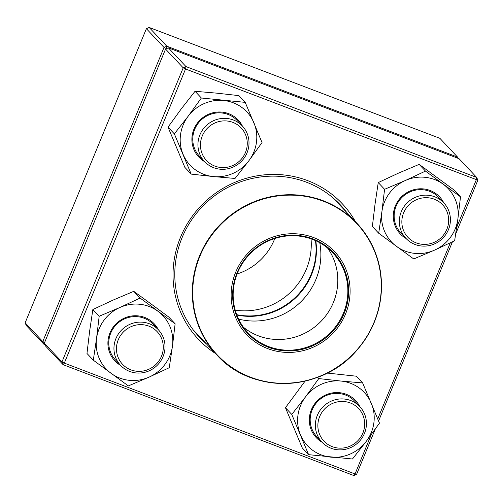 <?xml version="1.0" encoding="UTF-8"?>
<svg xmlns="http://www.w3.org/2000/svg" width="503" height="503" viewBox="0 0 503 503"><rect width="100%" height="100%" fill="white"/><g stroke="black" fill="none" stroke-linecap="round" stroke-linejoin="round"><path stroke-width="0.75" d="M44.949 344.687L43.937 344.297L42.793 341.562L164.022 47.439L146.379 28.69L25.15 322.813L42.793 341.562L44.629 342.468M44.49 343.58L43.937 344.297L26.294 325.548L25.15 322.813M458.051 158.313L457.529 157.068L439.886 138.319L149.165 27.451L166.807 46.207L457.529 157.068L457.353 158.049M166.367 48.596L166.807 46.207L164.022 47.439L166.367 48.596M146.379 28.69L149.165 27.451M434.705 196.786A25.949 25.068 -43.3 0 1 443.778 202.854A25.949 25.068 -43.3 0 1 445.752 234.593A25.949 25.068 -43.3 0 1 415.05 244.483A25.949 25.068 -43.3 0 1 405.978 238.416A25.949 25.068 -43.3 0 1 404.003 206.676A25.949 25.068 -43.3 0 1 434.705 196.786M434.271 199.182A23.786 22.981 136.7 0 0 402.042 224.835A23.786 22.981 136.7 0 0 439.471 239.107A23.786 22.981 136.7 0 0 434.271 199.182M364.468 433.385A25.949 25.068 -43.3 0 1 321.995 442.175A25.949 25.068 -43.3 0 1 317.324 415.403A25.949 25.068 -43.3 0 1 359.796 406.613A25.949 25.068 -43.3 0 1 364.468 433.385M362.883 433.039A23.786 22.981 136.7 0 0 338.274 401.752A23.786 22.981 136.7 0 0 322.668 439.616A23.786 22.981 136.7 0 0 362.883 433.039M129.661 371.434A25.949 25.068 -43.3 0 1 120.588 365.373A25.949 25.068 -43.3 0 1 118.614 333.634A25.949 25.068 -43.3 0 1 149.316 323.743A25.949 25.068 -43.3 0 1 158.388 329.805A25.949 25.068 -43.3 0 1 160.363 361.544A25.949 25.068 -43.3 0 1 129.661 371.434M130.862 369.856A23.786 22.981 136.7 0 0 163.091 344.203A23.786 22.981 136.7 0 0 125.662 329.93A23.786 22.981 136.7 0 0 130.862 369.856M199.898 134.842A25.949 25.068 -43.3 0 1 242.371 126.046A25.949 25.068 -43.3 0 1 247.042 152.818A25.949 25.068 -43.3 0 1 204.57 161.614A25.949 25.068 -43.3 0 1 199.898 134.842M202.25 135.999A23.786 22.981 136.7 0 0 226.859 167.292A23.786 22.981 136.7 0 0 242.465 129.428A23.786 22.981 136.7 0 0 202.25 135.999M237.083 273.978A58.279 56.298 136.7 0 0 274.814 238.479M235.234 310.156A65.415 63.189 136.7 0 0 311.036 238.837M236.712 314.664A65.415 63.189 136.7 0 0 315.45 240.585M265.056 347.529A60.442 58.386 -43.3 0 1 256.888 245.382A60.442 58.386 -43.3 0 1 349.918 286.333A60.442 58.386 -43.3 0 1 265.056 347.529M265.697 346.165A58.933 56.921 -43.3 0 1 257.731 246.577A58.933 56.921 -43.3 0 1 348.434 286.496A58.933 56.921 -43.3 0 1 265.697 346.165M265.854 345.46A58.279 56.298 -43.3 0 1 248.061 332.892A58.279 56.298 -43.3 0 1 251.928 251.959A58.279 56.298 -43.3 0 1 332.955 253.022A58.279 56.298 -43.3 0 1 336.557 325.466A58.279 56.298 -43.3 0 1 265.854 345.46M327.566 248.023A58.279 56.298 -43.3 0 1 329.672 251.204A58.279 56.298 -43.3 0 1 322.895 319.292A58.279 56.298 -43.3 0 1 255.807 334.778A58.279 56.298 -43.3 0 1 246.445 329.509A58.279 56.298 -43.3 0 1 243.395 327.214M319.757 242.742A65.415 63.189 -43.3 0 1 238.604 319.097M315.796 240.742A65.415 63.189 -43.3 0 1 236.85 315.023M165.556 49.074L44.327 343.197L61.97 361.946L183.199 67.823L165.556 49.074L168.342 47.835L185.984 66.585L476.706 177.452L459.063 158.703L168.342 47.835M456.718 227.287L476.272 179.848L476.706 177.452L477.85 180.187L455.731 233.857M452.449 241.817L378.596 420.992M375.269 429.065L356.621 474.31L355.043 473.971L371.264 434.611M356.621 474.31L353.835 475.549L63.114 364.681L45.471 345.932L44.327 343.197M215.479 353.496A98.827 95.463 -43.3 0 1 204.878 201.948A98.827 95.463 -43.3 0 1 355.502 221.754M477.85 180.187L185.544 68.98L64.315 363.103L355.043 473.971L353.835 475.549M377.747 418.886L450.304 242.848M346.68 212.379A96.664 93.376 136.7 0 0 340.311 204.828A96.664 93.376 136.7 0 0 205.928 203.061A96.664 93.376 136.7 0 0 199.509 337.306A96.664 93.376 136.7 0 0 206.658 344.121M335.941 200.49A96.664 93.376 -43.3 0 1 338.242 203.413M198.22 335.149A96.664 93.376 -43.3 0 1 195.441 332.678M185.984 66.585L183.199 67.823L185.544 68.98L185.984 66.585M61.97 361.946L63.114 364.681L64.315 363.103L61.97 361.946M120.613 365.398A27.03 26.112 -43.3 0 1 118.255 363.864A27.03 26.112 -43.3 0 1 117.696 322.304A27.03 26.112 -43.3 0 1 158.414 329.83M172.472 346.058A38.926 37.599 136.7 0 0 157.898 311.225A38.926 37.599 136.7 0 0 119.928 307.459A38.926 37.599 136.7 0 0 96.532 338.525A38.926 37.599 136.7 0 0 111.113 373.352A38.926 37.599 136.7 0 0 149.077 377.118A38.926 37.599 136.7 0 0 172.472 346.058L175.126 323.787L140.092 298.059L119.928 307.459L99.185 316.255L96.532 338.525L93.307 360.186L128.34 385.914L149.077 377.118L169.247 367.718L172.472 346.058M175.126 323.787L168.794 317.06L150.994 303.887L133.76 291.331L140.092 298.059M133.76 291.331L113.024 300.121L92.854 309.527L99.185 316.255M92.854 309.527L89.628 331.188L86.975 353.452L93.307 360.186M158.388 329.805L153.214 324.303A25.949 25.068 136.7 0 0 117.136 323.831A25.949 25.068 136.7 0 0 115.413 359.871L120.588 365.373M204.595 161.639A27.03 26.112 -43.3 0 1 197.421 123.059A27.03 26.112 -43.3 0 1 242.396 126.071M213.398 176.572A38.926 37.599 136.7 0 0 248.822 160.815A38.926 37.599 136.7 0 0 253.914 122.77A38.926 37.599 136.7 0 0 223.577 100.487A38.926 37.599 136.7 0 0 188.147 116.25A38.926 37.599 136.7 0 0 183.061 154.289A38.926 37.599 136.7 0 0 213.398 176.572L235.033 178.446L248.822 160.815L262.044 142.575L245.213 102.361L201.37 98.01L188.147 116.25L174.359 133.88L191.19 174.095L213.398 176.572M201.37 98.01L195.038 91.282L216.674 93.149L238.881 95.627L245.213 102.361M195.038 91.282L181.243 108.912L168.027 127.146L184.859 167.367L191.19 174.095M168.027 127.146L174.359 133.88M242.371 126.046L237.196 120.544A25.949 25.068 136.7 0 0 198.069 123.474A25.949 25.068 136.7 0 0 199.395 156.106L204.57 161.614M406.003 238.441A27.03 26.112 -43.3 0 1 397.98 201.043A27.03 26.112 -43.3 0 1 436.139 193.762A27.03 26.112 -43.3 0 1 443.803 202.879M381.922 211.568A38.926 37.599 136.7 0 0 396.496 246.401A38.926 37.599 136.7 0 0 434.466 250.161A38.926 37.599 136.7 0 0 457.862 219.101A38.926 37.599 136.7 0 0 443.288 184.274A38.926 37.599 136.7 0 0 405.317 180.508A38.926 37.599 136.7 0 0 381.922 211.568L378.696 233.229L413.73 258.957L434.466 250.161L454.637 240.761L457.862 219.101L460.515 196.83L425.481 171.102L405.317 180.508L384.575 189.304L381.922 211.568M460.515 196.83L454.184 190.103L419.15 164.374L398.414 173.17L378.243 182.57L375.018 204.231L372.365 226.501L378.696 233.229M378.243 182.57L384.575 189.304M419.15 164.374L425.481 171.102M443.778 202.854L438.603 197.346A25.949 25.068 136.7 0 0 435.296 194.422A25.949 25.068 136.7 0 0 400.929 198.509A25.949 25.068 136.7 0 0 400.797 232.914L405.978 238.416M322.021 442.2A27.03 26.112 -43.3 0 1 318.015 400.08A27.03 26.112 -43.3 0 1 359.821 406.638M340.996 381.054A38.926 37.599 136.7 0 0 305.572 396.81A38.926 37.599 136.7 0 0 300.48 434.856A38.926 37.599 136.7 0 0 330.817 457.139A38.926 37.599 136.7 0 0 366.247 441.376A38.926 37.599 136.7 0 0 371.333 403.337A38.926 37.599 136.7 0 0 340.996 381.054L318.789 378.577L305.572 396.81L291.778 414.441L308.609 454.662L352.452 459.006L366.247 441.376L379.463 423.136L362.632 382.921L340.996 381.054M305.095 381.098L285.446 407.713L291.778 414.441M285.446 407.713L302.278 447.928L308.609 454.662M317.613 377.325L318.789 378.577M327.296 373.069L356.3 376.194L362.632 382.921M359.796 406.613L354.615 401.111A25.949 25.068 136.7 0 0 318.537 400.633A25.949 25.068 136.7 0 0 316.815 436.673L321.995 442.175M327.56 202.533A96.123 92.854 -43.3 0 1 356.91 223.257A96.123 92.854 -43.3 0 1 362.858 342.75A96.123 92.854 -43.3 0 1 246.244 375.716A96.123 92.854 -43.3 0 1 216.894 354.999A96.123 92.854 -43.3 0 1 210.946 235.505A96.123 92.854 -43.3 0 1 327.56 202.533M327.522 202.929A95.803 92.539 136.7 0 0 201.866 251.758A95.803 92.539 136.7 0 0 246.483 375.534A95.803 92.539 136.7 0 0 372.132 326.705A95.803 92.539 136.7 0 0 327.522 202.929M193.139 329.754L216.894 354.999C252.003 394.679 321.983 392.214 357.017 350.075C376.728 326.743 384.481 300.297 380.281 270.74C377.168 252.5 369.378 236.674 356.91 223.257L333.162 198.012"/></g></svg>
